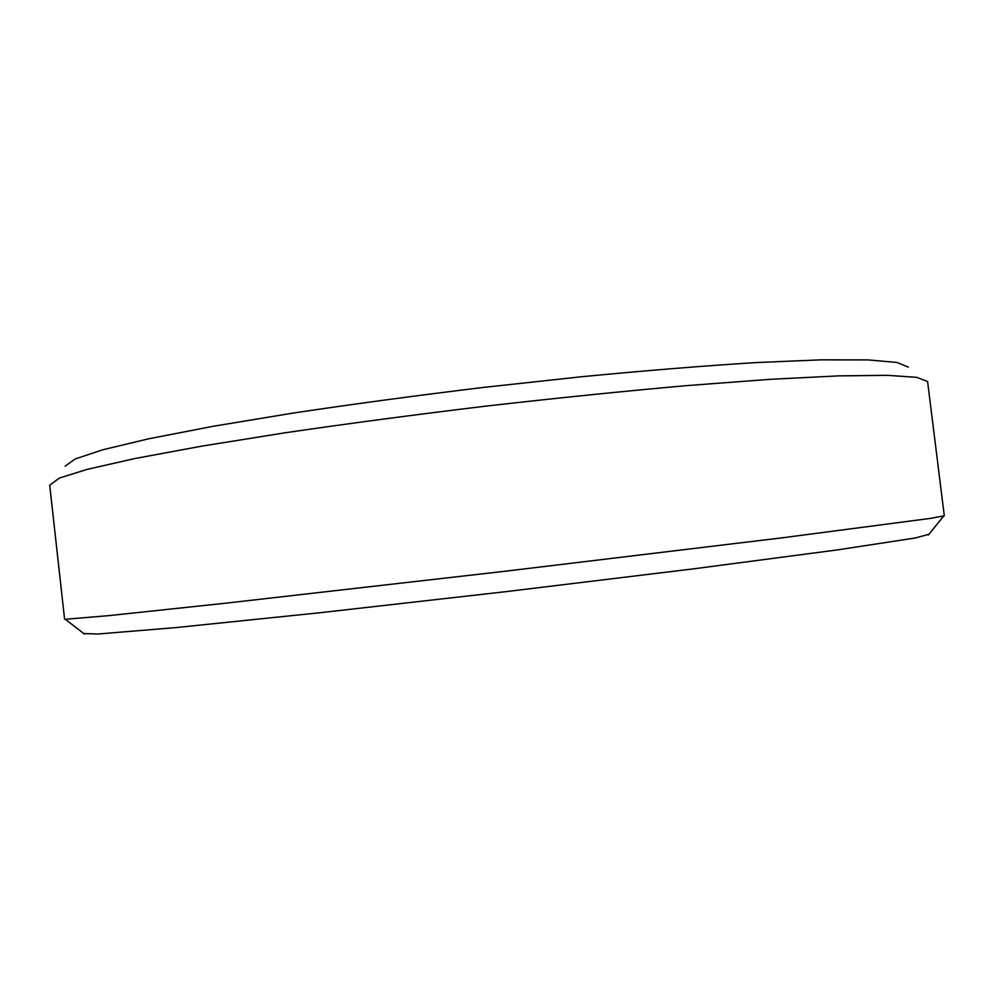 <?xml version="1.0" encoding="UTF-8"?>
<svg xmlns="http://www.w3.org/2000/svg" width="994" height="994" viewBox="0 0 994 994"><rect width="100%" height="100%" fill="white"/><g stroke="black" fill="none" stroke-linecap="round" stroke-linejoin="round"><path stroke-width="1.49" d="M49.712 485.184L59.391 478.052L87.522 469.267L135.147 458.495L201.869 446.12L285.539 432.725C348.546 423.519 415.206 414.672 485.494 406.173C555.845 398.147 622.741 391.313 686.171 385.66L770.661 379.298L838.439 375.881L887.257 375.322L916.654 377.335L927.588 381.534L944.3 515.799L930.707 518.346L783.62 537.642L504.89 571.264L225.949 603.159L109.265 615.584L65.293 619.274L64.585 619.15L49.712 485.184M908.33 367.121L896.998 362.462L868.035 359.903L820.671 359.853L755.44 362.611C703.702 365.867 645.889 370.563 582.012 376.689L483.295 387.436C416.387 395.562 352.895 404.111 292.795 413.119L212.815 426.351L148.715 438.789L102.655 449.81L75.072 459.017L65.132 466.174M83.769 633.538L97.946 634.01L176.174 627.562L320.453 612.677L507.263 591.492L693.899 568.804L837.706 549.856L915.3 537.99L928.98 534.25M928.359 535.02L943.654 516.097M84.552 634.147L65.293 619.274"/></g></svg>
